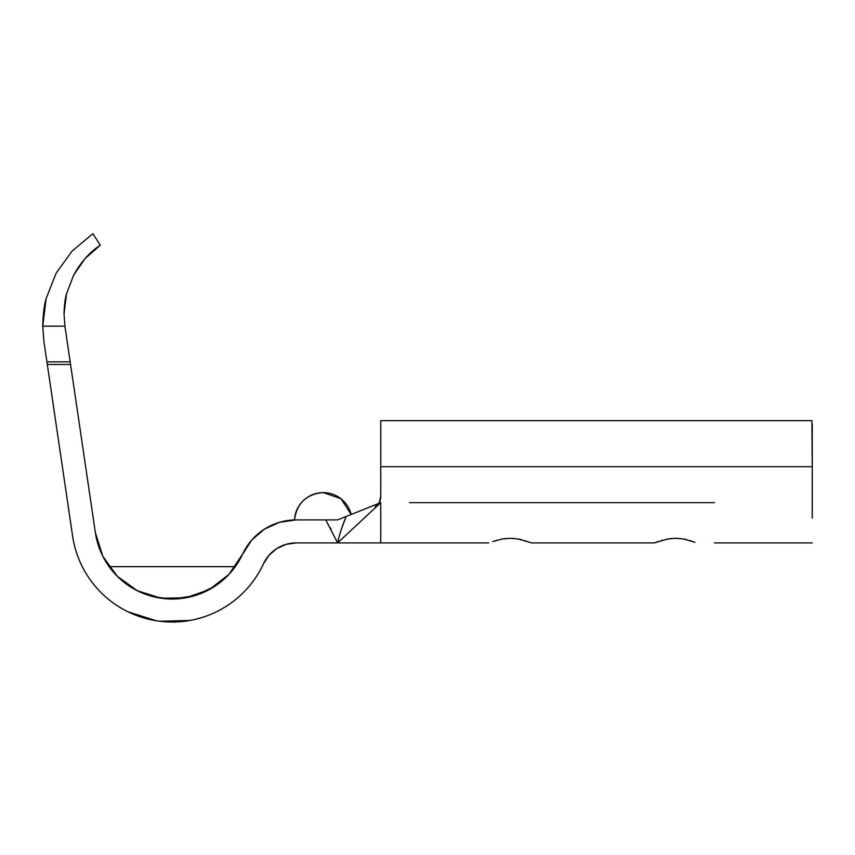 <?xml version="1.0" encoding="UTF-8"?>
<svg xmlns="http://www.w3.org/2000/svg" width="855" height="855" viewBox="0 0 855 855"><rect width="100%" height="100%" fill="white"/><g stroke="black" fill="none" stroke-linecap="round" stroke-linejoin="round"><path stroke-width="1.28" d="M84.848 258.851L73.648 275.107L66.466 293.97C65.13 298.331 64.317 305 64.029 313.999C64.317 305 65.13 298.331 66.466 293.97L73.648 275.107L84.848 258.851L73.648 275.107L66.466 293.97C65.13 298.331 64.317 305 64.029 313.999L64.916 326.161L70.559 364.454L47.303 364.454L72.59 536.032L46.918 361.847L70.174 361.847L46.918 361.847L43.915 341.519L59.636 448.148L47.303 364.454L70.559 364.454L95.365 532.676L64.916 326.161L42.75 326.161L43.915 341.519L46.918 361.847L43.915 341.519L42.75 325.584C43.156 313.443 44.289 304.444 46.138 298.577L56.099 273.237L72.002 251.156L92.874 233.682L72.002 251.156L56.099 273.237L46.138 298.577L42.75 326.161L64.916 326.161L64.029 313.999C64.317 305 65.13 298.331 66.466 293.97L73.648 275.107C80.915 262.058 89.796 252.086 100.281 245.182L85.468 258.157M658.168 541.557L654.225 542.914L531.586 542.914L529.384 542.209L531.586 542.914L654.225 542.914L667.851 538.96L675.61 538.319L683.369 538.96L694.912 542.252M714.449 542.914L812.25 542.914L714.449 542.914M100.281 245.182L92.874 233.682L100.281 245.182L85.137 258.52L100.281 245.182L85.137 258.52L73.648 275.107L66.466 293.97L64.029 313.999L66.466 293.97L73.648 275.107M231.16 571.91L251.744 540.05L264.409 529.17L279.606 522.266L296.14 519.904L325.808 519.904L337.607 542.914L296.14 542.914L286.062 544.357L276.785 548.568L269.069 555.205L263.522 563.734C258.958 573.566 252.962 582.426 245.545 590.313C238.118 598.211 229.642 604.731 220.12 609.893C210.587 615.044 200.487 618.571 189.821 620.473C179.155 622.365 168.456 622.536 157.737 620.986C147.017 619.426 136.811 616.22 127.128 611.368C117.434 606.526 108.756 600.274 101.082 592.622C93.419 584.959 87.146 576.302 82.272 566.619C77.399 556.947 74.171 546.751 72.59 536.032L70.431 521.347L72.59 536.032A100.687 100.687 0 0 0 72.611 536.117M69.992 518.397L70.431 521.347M68.945 511.279L60.021 450.756L68.945 511.279M189.821 620.473L159.864 621.264M156.187 620.741L127.823 611.72M210.416 588.956L224.363 578.888L210.416 588.956M330.297 527.674L331.152 529.277M276.785 548.568L269.069 555.205L263.522 563.734C258.958 573.566 252.962 582.426 245.545 590.313A100.687 100.687 0 0 0 245.588 590.271M296.14 519.904L294.494 519.926A28.771 28.771 0 0 1 351.159 514.486L340.974 498.711L323.222 492.576C306.4 494.083 296.824 503.21 294.494 519.926A58.974 58.974 0 0 0 242.649 554.051A77.666 77.666 0 0 1 95.365 532.676L102.824 556.274L117.338 576.323L137.431 590.794L161.039 598.211L185.792 597.816L209.165 589.651L228.777 574.549L242.649 554.051A58.974 58.974 0 0 1 296.14 519.904L337.607 519.904L346.136 516.495L341.359 529.277L344.148 521.347M264.409 529.17L279.606 522.266M296.14 542.914A35.953 35.953 0 0 0 263.522 563.734A35.953 35.953 0 0 1 296.14 542.914L337.607 542.914L380.753 502.644L380.753 542.914L488.633 542.914L409.524 542.914M209.144 589.661A77.666 77.666 0 0 0 242.649 554.051M137.73 590.944L154.306 596.929L172.197 599.013L194.502 595.743L214.263 586.637M263.522 563.734A100.687 100.687 0 0 1 72.59 536.032M812.25 518.055L812.25 466.691L380.753 466.691L380.753 496.306L380.753 420.799M492.769 541.557L502.441 538.96L510.2 538.319L517.959 538.96L529.502 542.252M502.462 538.96L507.133 538.415M496.99 540.189L495.847 540.52M520.994 539.558L518.194 539.003M525.911 540.959L524.895 540.627M662.401 540.189L661.246 540.52M672.596 538.415L667.926 538.949M686.394 539.558L683.605 539.003M691.321 540.959L690.295 540.627M409.524 502.644L495.825 502.644L409.524 502.644M714.449 502.644L495.825 502.644L714.449 502.644M380.753 502.644L376.147 506.951C379.15 504.044 380.689 500.496 380.753 496.306L379.556 502.109L376.147 506.951L337.607 542.914C339.072 535.7 341.915 526.894 346.136 516.495L378.818 503.413L337.607 519.904L325.808 519.904L337.607 542.914L380.753 542.914M767.662 420.66L714.449 420.66L767.662 420.66M812.047 420.66L380.753 420.66L380.753 466.691L812.25 466.691L811.887 420.66M812.25 424.166L812.25 502.644M338.655 538.682L337.607 542.914M357.037 512.134L378.487 503.552M376.147 506.951L375.43 506.769L376.136 505.604L378.818 503.424C377.889 503.916 373.571 507.678 376.147 506.951M380.753 496.167C380.154 503.68 377.76 503.691 377.91 504.236C378.605 504.664 379.556 501.971 380.753 496.167L380.753 496.306M159.65 597.987L160.484 598.126M162.749 598.436L172.186 599.013L185.364 597.891M147.445 594.962L159.618 597.987M121.25 579.968L136.928 590.548M138.991 591.564L147.402 594.952M111.545 569.858L115.008 573.897M110.156 568.073L113.191 571.845M135.25 589.661L131.691 587.609M217.683 584.296L213.632 587.043M230.091 573.128L235.285 566.651L109.109 566.651M187.277 597.538L196.821 595.005L208.716 589.886M153.569 620.292L155.877 620.698M42.75 325.584L46.138 298.577L42.75 325.584M56.099 273.237L72.002 251.156M64.029 313.999L66.466 293.97L64.029 313.999M675.878 538.319L678.646 538.415M510.478 538.319L513.235 538.415"/></g></svg>

